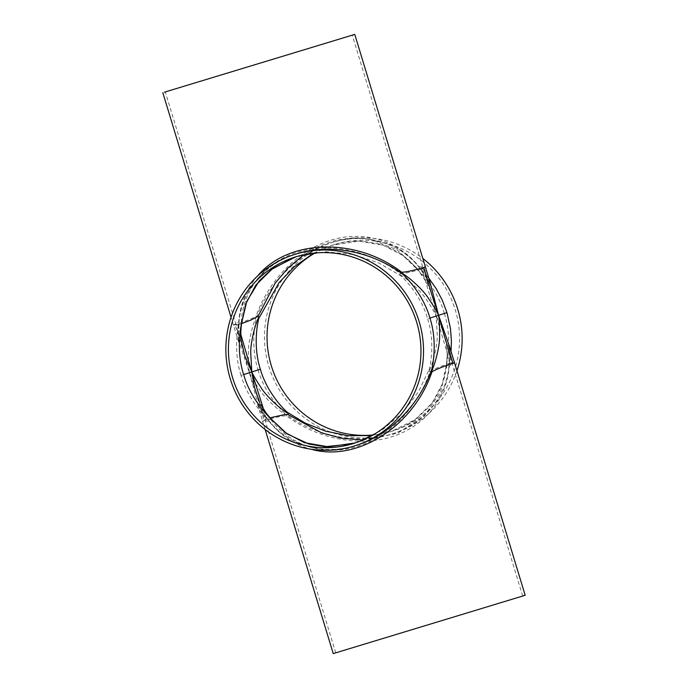<?xml version="1.0" encoding="UTF-8"?>
<svg xmlns="http://www.w3.org/2000/svg" width="688" height="688" viewBox="0 0 688 688"><rect width="100%" height="100%" fill="white"/><g stroke="black" fill="none" stroke-linecap="round" stroke-linejoin="round"><path stroke-width="0.52" stroke-dasharray="3.44 2.58" d="M452.988 363.247C458.062 361.639 449.513 364.967 449.221 366.661C446.529 399.547 423.808 427.007 390.999 437.018C358.147 446.925 317.409 438.712 286.604 415.982C285.038 414.855 268.045 419.276 264.115 420.54L256.478 394.215L249.409 372.69L258.533 406.092L269.06 420.832A2.606 1.849 -38.8 0 1 269.223 421.529C280.394 435.487 294.352 444.715 311.096 449.23M269.223 421.529C268.036 420.282 259.041 422.148 264.115 420.54L262.618 421.176L257.389 403.658L258.533 406.092C262.524 414.021 268.26 419.611 268.913 420.609L268.913 420.609A2.606 1.849 -38.8 0 1 269.06 420.832M428.478 277.711L419.388 267.666C399.126 241.849 364.219 232.037 331.066 242.847C298.738 252.943 269.627 282.003 256.779 316.996C255.91 318.432 249.83 344.808 258.086 369.929L249.409 372.69C251.464 377.076 254.904 382.812 259.729 389.89C263.994 397.01 277.969 410.366 286.655 415.225A2.606 1.496 -54.2 0 0 286.449 414.64C316.97 436.751 357.992 444.525 390.689 434.386L392.048 433.956C424.238 423.885 446.581 396.985 449.058 365.319A2.606 1.858 5.1 0 0 448.963 365.715L448.963 365.715A2.606 1.858 5.1 0 0 448.963 365.99A2.606 1.858 5.1 0 0 449.221 366.661M286.604 415.982A2.606 1.496 -54.2 0 0 286.655 415.225M258.086 369.929C265.198 395.394 284.927 413.935 286.449 414.64M257.527 276.043C246.536 288.9 240.293 304.001 238.779 321.339C238.487 323.033 229.938 326.361 235.012 324.753L243.311 350.871L249.409 372.69C248.669 367.882 248.325 361.174 248.394 352.566C247.964 344.241 252.126 325.295 256.633 316.394A2.606 1.488 -159.7 0 0 256.168 315.801C269.077 279.646 298.351 250.097 331.169 240.086C364.004 230.188 398.197 240.482 418.777 266.471A2.606 1.849 141.2 0 0 418.94 267.168A2.606 1.849 141.2 0 0 419.087 267.391L419.087 267.391A2.606 1.849 141.2 0 0 419.388 267.666M256.779 316.996A2.606 1.488 -159.7 0 0 256.633 316.394M268.612 420.334A2.606 1.849 -38.8 0 1 268.913 420.609C281.022 436.889 299.529 446.478 324.435 449.359C334.893 450.055 345.729 448.653 356.934 445.153C323.781 455.963 288.874 446.151 268.612 420.334C267.615 419.456 248.153 400.829 241.032 375.364L249.409 372.69L238.478 340.139L238.865 342.684L233.438 325.149L235.012 324.753C238.942 323.489 255.489 317.607 256.168 315.801M238.478 340.139L239.037 322.01A2.606 1.858 -174.9 0 1 239.037 322.285L239.037 322.285A2.606 1.858 -174.9 0 1 238.942 322.681C241.419 291.015 263.762 264.115 295.952 254.044C285.752 257.364 276.834 261.947 269.197 267.804C250.122 283.981 240.069 302.144 239.037 322.285C239.028 322.913 237.377 332.811 238.478 340.139M238.779 321.339A2.606 1.858 -174.9 0 1 239.037 322.01M241.032 375.364C232.785 350.244 238.598 323.953 238.942 322.681M449.238 345.754L448.963 365.99M430.439 283.895L418.94 267.168M418.777 266.471C419.964 267.718 428.959 265.852 423.885 267.46M263.65 409.566L266.282 418.863L270.066 417.779M260.726 404.561L264.209 410.504L270.926 418.889A3.904 2.769 141.5 0 0 270.711 418.553M313.711 253.141L331.625 245.401L358.809 241.144L383.13 245.186L402.833 255.429L417.745 269.859A3.904 2.769 -38.5 0 1 417.289 269.447A3.904 2.769 -38.5 0 1 417.074 269.111L425.502 280.214L430.679 291.265L433.887 302.204L436.209 316.033L450.253 363.058C446.452 364.279 430.533 369.972 429.88 371.778C420.179 401.13 395.161 434.188 358.181 446.125C320.169 458.182 287.541 441.988 271.167 419.921A3.904 2.769 141.5 0 0 270.926 418.889M271.167 419.921C269.997 418.665 261.38 420.42 266.282 418.863L264.828 419.491L259.625 402.231M241.144 340.19L240.731 333.233L241.669 322.577A3.904 2.786 4.9 0 0 241.29 321.588C242.726 294.868 259.78 264.355 296.537 252.487C334.385 240.482 375.175 254.07 400.003 273.446A3.904 2.253 -54 0 0 399.926 274.572A3.904 2.253 -54 0 0 400.235 275.441L378.916 263.057L353.727 254.56L325.544 251.756L296.012 256.762M240.791 334.308L237.747 324.942L236.216 325.312L165.318 91.96M241.608 323.618L237.747 324.942C232.845 326.499 241.015 323.274 241.29 321.588M399.926 274.572C408.904 279.612 422.836 293.337 426.801 300.2C431.109 306.607 434.248 311.888 436.209 316.033L421.718 269.137L423.172 268.509L352.273 35.157M400.003 273.446C401.551 274.581 417.908 270.358 421.718 269.137C426.62 267.58 418.003 269.335 416.833 268.079L397.036 249.813L369.852 239.028L353.77 237.764L336.681 239.974L319.705 245.762L303.89 254.715M417.074 269.111A3.904 2.769 -38.5 0 1 416.833 268.079M355.369 442.917L381.831 430.301L402.858 412.422L418.476 391.721L428.968 369.998A3.904 2.236 -159.9 0 0 429.192 370.884C433.836 361.673 437.757 342.443 437.224 334.497L436.209 316.033L427.626 318.768C420.746 294.146 401.74 276.155 400.235 275.441M428.968 369.998C429.819 368.562 435.599 343.045 427.626 318.768M429.192 370.884A3.904 2.236 -159.9 0 0 429.88 371.778M417.745 269.859C418.725 270.737 437.465 288.814 444.345 313.436L436.209 316.033L441.954 328.744L445.97 342.314L447.269 354.767L446.331 365.423A3.904 2.786 -175.1 0 1 446.331 365.01L446.331 365.01A3.904 2.786 -175.1 0 1 446.478 364.416L442.255 384.136L432.038 403.116L414.898 419.749L390.99 431.565L371.95 435.599M362.937 440.045L397.518 433.337L424.608 415.629L440.595 391.997L446.71 366.412A3.904 2.786 -175.1 0 1 446.331 365.423M446.71 366.412C446.985 364.726 455.155 361.501 450.253 363.058L451.784 362.688L446.847 347.775C447.802 353.133 446.546 364.055 446.331 365.01C445.42 379.767 439.563 393.811 428.762 407.158L416.73 418.407C409.369 423.997 400.794 428.375 390.99 431.565L392.986 430.929M444.345 313.436C452.326 337.713 446.796 363.144 446.478 364.416M423.172 268.509L428.375 285.769L421.615 274.632L417.289 269.447C408.285 257.596 395.566 249.108 379.122 243.973L362.834 241.282C352.798 240.662 342.392 242.038 331.625 245.401L333.62 244.765M354.38 443.235L351.912 443.906M373.016 434.988A97.696 96.122 -107.7 0 0 391.704 431.324A97.696 96.122 -107.7 0 0 392.994 430.92A97.696 96.122 -107.7 0 0 454.88 308.62A97.696 96.122 -107.7 0 0 333.585 244.773A97.696 96.122 -107.7 0 0 314.984 253.012M337.215 652.344L522.682 596.04L337.215 652.344M449.058 365.319L451.027 351.938M332.829 242.279L331.04 242.847C342.271 239.347 353.107 237.945 363.565 238.641C388.471 241.522 406.978 251.111 419.087 267.391C419.74 268.389 425.476 273.979 429.467 281.908M456.961 370.746A100.302 98.685 72.3 0 1 393.785 433.406A100.302 98.685 72.3 0 1 392.461 433.818A100.302 98.685 72.3 0 1 269.077 367.177A100.302 98.685 72.3 0 1 332.786 242.296A100.302 98.685 72.3 0 1 422.845 258.473M525.176 595.283L333.233 653.6M241.514 342.633L236.216 325.312M293.673 257.57L295.014 257.071M522.682 596.04L451.784 362.688M335.727 652.843L264.828 419.491M449.522 347.861C450.623 355.189 448.972 365.087 448.963 365.715C447.948 380.963 441.834 395.445 430.602 409.162L418.803 420.196C411.166 426.053 402.248 430.636 392.048 433.956M393.777 433.406L392.005 433.973M233.438 325.149L231.039 317.254M265.155 429.527L262.618 421.176"/><path stroke-width="1.03" d="M311.096 449.23C357.072 462.388 413.557 426.345 431.832 372.199C432.511 370.393 449.058 364.511 452.988 363.247L444.689 337.129L438.591 315.31L449.238 345.754M452.988 363.247L454.562 362.86M295.952 254.044L295.995 254.027C328.898 243.294 370.617 250.939 401.551 273.36C403.073 274.065 422.802 292.606 429.914 318.071L438.591 315.31C439.331 320.118 439.675 326.826 439.606 335.434C440.036 343.759 435.874 362.705 431.367 371.606A2.606 1.488 20.3 0 1 431.221 371.004C418.364 405.997 389.262 435.057 356.943 445.153L355.171 445.721A100.302 98.685 72.3 0 1 353.856 446.134A100.302 98.685 72.3 0 1 230.463 379.475A100.302 98.685 72.3 0 1 294.223 254.594A100.302 98.685 72.3 0 1 391.162 276.671A100.302 98.685 72.3 0 1 355.171 445.721M431.832 372.199A2.606 1.488 20.3 0 1 431.367 371.606M429.914 318.071C438.17 343.192 432.09 369.568 431.221 371.004M429.467 281.908L430.611 284.342L425.382 266.824L423.885 267.46L431.522 293.785L438.591 315.31C436.536 310.924 433.096 305.188 428.271 298.11C424.006 290.99 410.031 277.634 401.345 272.775A2.606 1.496 125.8 0 1 401.396 272.018C355.791 237.085 288.169 238.977 257.527 276.043M401.551 273.36A2.606 1.496 125.8 0 1 401.345 272.775M423.885 267.46C419.955 268.724 402.962 273.145 401.396 272.018M451.027 351.938L451.423 341.05L450.451 328.468L446.968 312.636L438.591 315.31L430.439 283.895M446.968 312.636L442.315 300.252L436.33 288.883L428.478 277.711M371.95 435.599L347.965 435.667L325.415 431.118L305.231 423.103L287.765 412.559C286.26 411.845 267.254 393.854 260.374 369.232L251.791 371.967L250.776 353.503C250.243 345.557 254.164 326.327 258.808 317.116A3.904 2.236 20.1 0 1 259.032 318.002L279.165 282.493L294.636 266.445L313.711 253.141M260.374 369.232C252.401 344.955 258.181 319.438 259.032 318.002M263.65 409.566L251.791 371.967C253.752 376.112 256.891 381.393 261.199 387.8C265.164 394.663 279.096 408.388 288.074 413.428A3.904 2.253 126 0 1 287.997 414.554L321.614 432.847L341.523 438.239L362.937 440.045M287.765 412.559A3.904 2.253 126 0 1 288.074 413.428M270.066 417.779L285.038 414.503L287.997 414.554M296.012 256.762L272.517 268.664L255.712 285.228L245.685 304.044L241.522 323.584C241.196 324.856 235.674 350.287 243.655 374.564L251.791 371.967L254.56 387.705L259.789 402.652M243.655 374.564C250.535 399.186 269.275 417.263 270.255 418.141L285.013 432.46L304.466 442.676L328.477 446.847L355.369 442.917M260.709 404.527L266.385 413.368L270.711 418.553A3.904 2.769 141.5 0 0 270.255 418.141M240.791 334.308L251.791 371.967L244.67 355.447L241.144 340.19M241.522 323.584A3.904 2.786 4.9 0 0 241.669 322.99L246.751 301.396L259.238 280.842L271.278 269.593L293.673 257.57M303.89 254.715L287.954 268.028L275.097 283.25L258.12 316.222A3.904 2.236 20.1 0 1 258.808 317.116M258.12 316.222L251.18 319.963L241.608 323.618M314.984 253.012A97.696 96.122 -107.7 0 0 271.726 367.048A97.696 96.122 -107.7 0 0 373.016 434.988M166.806 91.461L352.273 35.157L166.806 91.461M353.099 443.64A97.696 96.122 72.3 0 1 258.998 420.841A97.696 96.122 72.3 0 1 230.97 326.955A97.696 96.122 72.3 0 1 295.014 257.071A97.696 96.122 72.3 0 1 416.274 320.952A97.696 96.122 72.3 0 1 354.38 443.235A97.696 96.122 72.3 0 1 353.099 443.64M422.845 258.473A100.302 98.685 72.3 0 1 456.961 370.746M164.355 92.209L354.767 34.4L164.355 92.209M265.155 429.527L333.233 653.6L525.176 595.283L454.562 362.851L449.135 345.316L449.522 347.861M241.419 342.203L241.153 340.225C240.198 334.867 241.454 323.945 241.669 322.99M270.711 418.553L286.999 433.801L308.878 444.027L325.166 446.718L351.912 443.906M425.382 266.824L354.767 34.4M231.039 317.254L162.824 92.717M294.223 254.594L295.995 254.027"/></g></svg>
